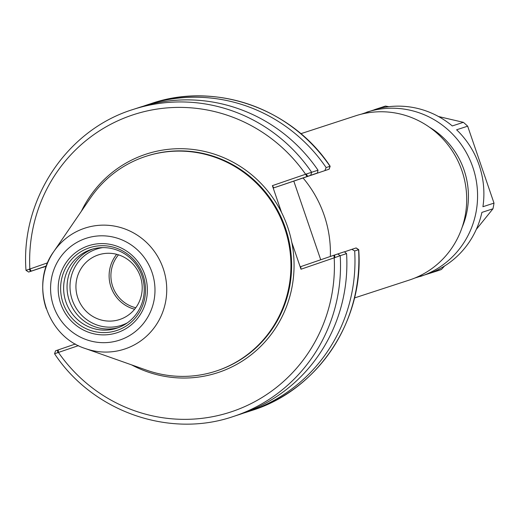 <?xml version="1.0" encoding="UTF-8"?>
<svg xmlns="http://www.w3.org/2000/svg" width="520" height="520" viewBox="0 0 520 520"><rect width="100%" height="100%" fill="white"/><g stroke="black" fill="none" stroke-linecap="round" stroke-linejoin="round"><path stroke-width="0.78" d="M118.508 254.839A32.403 31.48 -108.1 0 0 135.779 307.743M116.701 254.312A34.014 33.046 -108.1 0 0 134.628 309.231M120.088 319.371A34.014 33.046 71.9 0 1 119.626 319.527A34.014 33.046 71.9 0 1 77.734 297.681A34.014 33.046 71.9 0 1 98.052 255.008A34.014 33.046 71.9 0 1 98.514 254.852A34.014 33.046 71.9 0 1 140.406 276.692A34.014 33.046 71.9 0 1 120.088 319.371M300.853 133.692L355.706 115.784A86.398 83.941 71.9 0 1 461.916 170.664A86.398 83.941 71.9 0 1 409.338 280.053L354.478 297.96M303.173 178.107A112.957 109.74 71.9 0 1 324.155 215.222A112.957 109.74 71.9 0 1 330.356 256.464M306.274 174.018L272.376 185.653L273.774 187.869L317.414 173.011L318.019 170.209L306.274 174.018L307.658 176.241M81.406 211.192A114.985 111.716 71.9 0 1 144.781 154.583A114.985 111.716 71.9 0 1 281.561 212.478L272.376 185.653M47.658 262.808L26 270.348L28.646 272.044L30.576 271.369L29.191 269.152M337.701 253.955L340.21 255.684L346.567 253.604L344.376 251.771L334.62 255.002L334.887 257.589L340.21 255.684A161.493 156.897 71.9 0 1 233.285 416.513C169.312 438.536 92.794 411.625 54.555 353.756L78.462 345.625M281.561 212.478A114.985 111.716 71.9 0 1 291.805 242.405L300.989 269.224L334.887 257.589M310.733 175.194L311.656 172.289A161.493 156.897 71.9 0 0 133.055 109.48L139.412 107.406A161.493 156.897 71.9 0 1 318.019 170.209M317.414 173.011L304.187 177.593L329.167 169.175L330.155 166.244L326.125 167.564L324.883 170.573M46.391 266.084L28.646 272.044M334.62 255.002L300.742 266.63L300.989 269.224M346.567 253.604A161.493 156.897 71.9 0 1 239.649 414.44L233.285 416.513M356.07 247.962L351.845 249.333L354.673 250.958L358.579 249.717M354.673 250.958A161.493 156.897 71.9 0 1 247.754 411.794A161.493 156.897 71.9 0 1 243.685 413.062M351.845 249.333L344.474 251.849M330.018 166.283L330.155 166.244C291.915 108.374 215.397 81.465 151.424 103.487A161.493 156.897 71.9 0 1 330.025 166.29L329.101 169.195L273.774 187.869M143.488 106.138A161.493 156.897 71.9 0 1 147.524 104.754A161.493 156.897 71.9 0 1 326.125 167.564M46.325 266.272L42.699 267.345M42.79 267.423L46.352 266.195M293.858 181.305L320.723 259.772M30.576 271.369L46.449 265.922M75.394 344L55.543 350.825L54.555 353.756M57.805 352.716L57.538 350.129M118.463 327.6A41.373 40.196 71.9 0 1 69.342 300.8A41.373 40.196 71.9 0 1 92.814 249.022M141.941 275.815A41.373 40.196 71.9 0 1 116.76 328.198A41.373 40.196 71.9 0 1 65.91 301.918A41.373 40.196 71.9 0 1 91.085 249.542A41.373 40.196 71.9 0 1 141.941 275.815M46.261 308.678A63.642 61.828 71.9 0 1 53.755 251.602L90.389 198.068A112.957 109.74 71.9 0 1 145.828 156.364A112.957 109.74 71.9 0 1 284.674 228.111A112.957 109.74 71.9 0 1 215.936 371.124A112.957 109.74 71.9 0 1 146.575 370.168L85.403 348.562A63.642 61.828 71.9 0 0 149.058 333.756A63.642 61.828 71.9 0 0 163.215 268.528A63.642 61.828 71.9 0 0 84.123 228.397A63.642 61.828 71.9 0 0 53.755 251.602C29.79 284.031 46.93 336.518 85.403 348.562M467.662 126.178L456.593 129.792A86.398 83.941 71.9 0 1 482.931 206.719L494 203.112L467.662 126.178A86.398 83.941 -108.1 0 0 463.359 122.33L452.29 125.944A86.398 83.941 71.9 0 0 374.413 109.694L385.476 106.08L388.863 106.684M476.281 229.437L492.96 208.786L481.891 212.4A86.398 83.941 71.9 0 1 430.352 273.084L441.422 269.471L444.568 265.993M438.497 116.519L463.359 122.33M385.476 106.08A86.398 83.941 -108.1 0 0 383.962 106.561L361.199 114.205M492.96 208.786A86.398 83.941 -108.1 0 0 494 203.112M414.7 278.089L437.593 270.829A86.398 83.941 -108.1 0 0 441.422 269.471M306.989 176.469L305.597 174.252A156.41 151.957 71.9 0 0 131.365 115.395A156.41 151.957 71.9 0 0 29.848 268.925L31.239 271.141M333.957 255.229L334.21 257.822A156.41 151.957 71.9 0 1 232.687 411.346A156.41 151.957 71.9 0 1 58.455 352.495L58.208 349.901M291.805 242.405A114.985 111.716 71.9 0 1 250.036 355.674A114.985 111.716 71.9 0 1 131.579 364.871M356.063 247.956L358.572 249.685A161.493 156.897 71.9 0 1 251.654 410.521C317.863 390.137 364.163 320.489 358.709 249.652L356.129 247.936M127.348 322.849A40.099 38.961 71.9 0 1 72.222 299.839A40.099 38.961 71.9 0 1 96.083 249.249A40.099 38.961 71.9 0 1 102.791 247.611M143.104 275.405A43.57 42.328 71.9 0 1 117.176 330.369A43.57 42.328 71.9 0 1 63.024 302.894A43.57 42.328 71.9 0 1 88.953 247.93A43.57 42.328 71.9 0 1 143.104 275.405M60.716 303.68A45.773 44.466 71.9 0 1 87.952 245.941A45.773 44.466 71.9 0 1 144.84 274.8A45.773 44.466 71.9 0 1 117.605 332.547A45.773 44.466 71.9 0 1 60.716 303.68M53.541 306.144A53.58 52.059 71.9 0 1 85.423 238.55A53.58 52.059 71.9 0 1 152.016 272.337A53.58 52.059 71.9 0 1 120.133 339.937A53.58 52.059 71.9 0 1 53.541 306.144M145.828 156.364L146.517 156.143A112.957 109.74 71.9 0 1 285.363 227.883A112.957 109.74 71.9 0 1 216.625 370.897L215.936 371.124M420.206 276.503A86.398 83.941 -108.1 0 0 421.382 276.114A86.398 83.941 -108.1 0 0 472.784 167.108A86.398 83.941 -108.1 0 0 366.581 112.236M462.111 227.364A78.773 76.538 -108.1 0 0 464.068 170.079A78.773 76.538 -108.1 0 0 429.41 127.185M133.055 109.48C66.846 129.863 20.547 199.511 26 270.348M247.754 411.794L251.654 410.521M147.524 104.754L151.424 103.487"/></g></svg>
